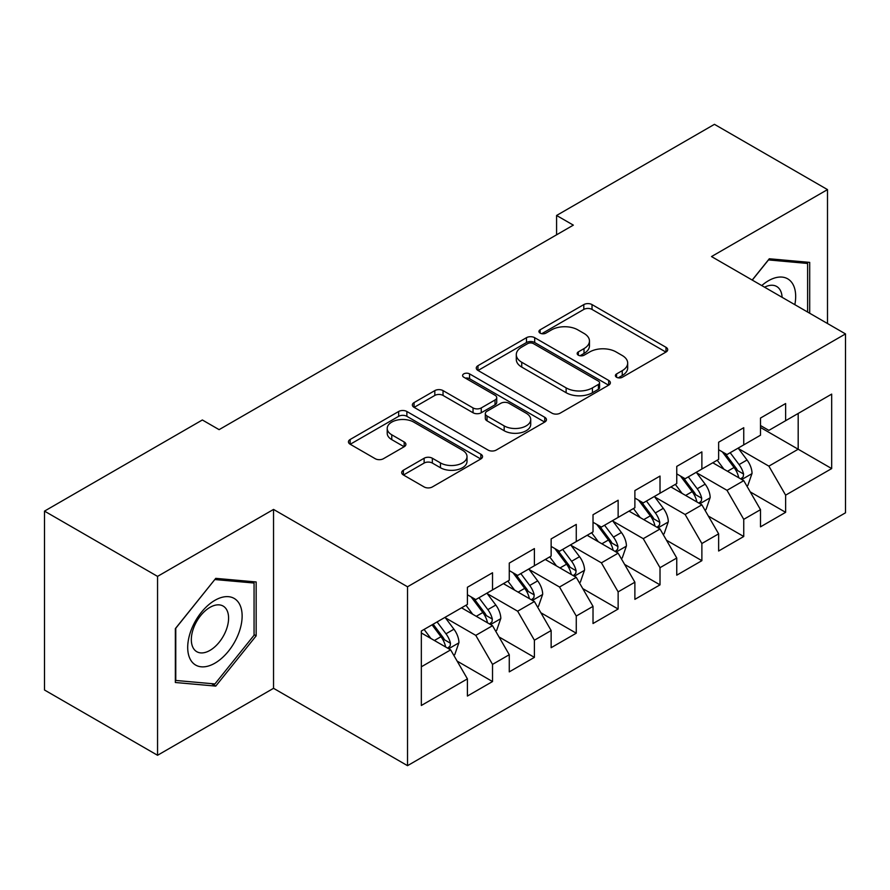 <?xml version="1.0" encoding="UTF-8"?>
<svg xmlns="http://www.w3.org/2000/svg" width="890" height="890" viewBox="0 0 890 890"><rect width="100%" height="100%" fill="white"/><g stroke="black" fill="none" stroke-linecap="round" stroke-linejoin="round"><path stroke-width="1.33" d="M616.581 377.26A4.072 2.347 0 0 0 622.332 377.26L665.998 352.051A5.807 3.36 0 0 0 667.7 349.681A5.807 3.36 0 0 0 665.998 347.3L592.028 304.591A5.807 3.36 0 0 0 583.807 304.591L540.141 329.801A4.072 2.347 0 0 0 538.94 331.469A4.072 2.347 0 0 0 540.141 333.127A4.072 2.347 0 0 0 545.893 333.127L551.544 329.867A18.601 10.736 0 0 1 577.844 329.867L584.007 333.416A18.601 10.736 0 0 1 589.458 341.015A18.601 10.736 0 0 1 584.007 348.613L578.355 351.873A4.072 2.347 0 0 0 577.165 353.53A4.072 2.347 0 0 0 578.355 355.188A4.072 2.347 0 0 0 584.107 355.188L589.759 351.928A18.601 10.736 0 0 1 616.069 351.928L622.232 355.488A18.601 10.736 0 0 1 627.684 363.087A18.601 10.736 0 0 1 622.232 370.674L616.581 373.934A4.072 2.347 0 0 0 615.39 375.602A4.072 2.347 0 0 0 616.581 377.26L616.581 373.934M403.381 470.22A5.807 3.36 0 0 0 401.679 472.59A5.807 3.36 0 0 0 403.381 474.96L424.13 486.941A5.807 3.36 0 0 0 432.351 486.941L480.845 458.951A5.807 3.36 0 0 0 482.547 456.57A5.807 3.36 0 0 0 480.845 454.2L406.875 411.492A5.807 3.36 0 0 0 398.653 411.492L350.148 439.493A5.807 3.36 0 0 0 348.446 441.863A5.807 3.36 0 0 0 350.148 444.232L375.224 458.706A5.807 3.36 0 0 0 383.445 458.706L404.194 446.724A5.807 3.36 0 0 0 405.907 444.355A5.807 3.36 0 0 0 404.194 441.985L391.767 434.798A15.553 8.978 0 0 1 387.217 428.457A15.553 8.978 0 0 1 396.807 420.158A15.553 8.978 0 0 1 413.75 422.105L462.455 450.229A15.553 8.978 0 0 1 467.016 456.57A15.553 8.978 0 0 1 457.416 464.869A15.553 8.978 0 0 1 440.472 462.922L432.351 458.239A5.807 3.36 0 0 0 424.13 458.239L403.381 470.22L403.381 474.96M157.552 576.386L157.552 755.276L273.541 688.315L273.541 509.425L157.552 576.386L44.5 511.116L202.353 419.98L219.107 429.647L573.338 225.137L556.584 215.469L556.584 234.804M273.541 509.425L407.52 586.777L845.5 333.917L845.5 512.807L407.52 765.667L407.52 586.777M827.5 323.526L827.5 189.603L711.51 256.565L845.5 333.917M827.5 189.603L714.448 124.333L556.584 215.469M551.956 413.149A5.807 3.36 0 0 0 560.177 413.149L608.671 385.147A5.807 3.36 0 0 0 610.373 382.778A5.807 3.36 0 0 0 608.671 380.408L534.69 337.688A5.807 3.36 0 0 0 526.468 337.688L477.974 365.69A5.807 3.36 0 0 0 476.272 368.071A5.807 3.36 0 0 0 477.974 370.44L551.956 413.149M465.414 378.139A4.072 2.347 0 0 1 469.553 378.717L469.553 373.878L544.758 417.299A5.807 3.36 0 0 1 546.46 419.68A5.807 3.36 0 0 1 544.758 422.049L496.264 450.051A5.807 3.36 0 0 1 488.043 450.051L414.061 407.331L414.061 402.591A5.807 3.36 0 0 0 412.359 404.961A5.807 3.36 0 0 0 414.061 407.331M414.061 402.591L434.821 390.61A5.807 3.36 0 0 1 443.042 390.61L473.046 407.932A5.807 3.36 0 0 0 481.256 407.932L495.029 399.977A5.807 3.36 0 0 0 496.731 397.608A5.807 3.36 0 0 0 495.029 395.238L463.79 377.204A4.072 2.347 0 0 1 462.6 375.536A4.072 2.347 0 0 1 465.114 373.366A4.072 2.347 0 0 1 469.553 373.878M760.505 427.478L798.185 449.228L798.185 413.45L831.683 394.114L785.625 420.703L785.625 403.537L760.505 418.044L760.505 435.21L743.751 444.878L743.751 427.712L718.631 442.219L718.631 459.385L701.876 469.052L701.876 451.886L676.756 466.393L676.756 483.559L660.013 493.227L660.013 476.061L634.881 490.568L634.881 507.734L618.138 517.402L618.138 500.236L593.018 514.743L593.018 531.909L576.264 541.576L576.264 524.41L551.144 538.917L551.144 556.083L534.401 565.751L534.401 548.585L509.269 563.092L509.269 580.258L492.526 589.925L492.526 572.76L467.406 587.267L467.406 604.432L421.337 631.021L421.337 705.481L467.406 678.881L450.651 649.878L421.337 632.957M831.683 394.114L831.683 468.574L785.625 495.163L768.871 466.149L738.522 448.627M750.248 491.903L785.625 512.328L785.625 495.163M785.625 512.328L760.505 526.836L760.505 509.67L743.751 519.337L727.008 490.323L696.648 472.801M708.373 516.078L743.751 536.503L743.751 519.337M743.751 536.503L718.631 551.01L718.631 533.844L701.876 543.512L685.133 514.498L654.773 496.976M666.499 540.252L701.876 560.678L701.876 543.512M701.876 560.678L676.756 575.174L676.756 558.019L660.013 567.687L643.259 538.673L612.899 521.151M624.624 564.427L660.013 584.852L660.013 567.687M660.013 584.852L634.881 599.348L634.881 582.194L618.138 591.861L601.395 562.847L571.035 545.325M582.761 588.602L618.138 609.027L618.138 591.861M618.138 609.027L593.018 623.523L593.018 606.368L576.264 616.036L559.521 587.022L529.161 569.5M540.886 612.765L576.264 633.202L576.264 616.036M576.264 633.202L551.144 647.698L551.144 630.543L534.401 640.21L517.646 611.196L487.286 593.674M499.012 636.94L534.401 657.376L534.401 640.21M534.401 657.376L509.269 671.872L509.269 654.717L492.526 664.385L475.772 635.371L445.423 617.849M457.149 661.114L492.526 681.551L492.526 664.385M492.526 681.551L467.406 696.047L467.406 678.881M467.406 594.754L475.772 599.593L492.526 589.925M421.337 666.799L450.651 649.878M509.269 570.59L517.646 575.418L534.401 565.751M475.772 635.371L492.526 625.703L461.543 607.814M509.269 654.717L492.526 625.703M551.144 546.416L559.521 551.244L576.264 541.576M517.646 611.196L534.401 601.529L503.406 583.64M551.144 630.543L534.401 601.529M593.018 522.241L601.395 527.069L618.138 517.402M559.521 587.022L576.264 577.354L545.281 559.465M593.018 606.368L576.264 577.354M634.881 498.066L643.259 502.895L660.013 493.227M601.395 562.847L618.138 553.18L587.155 535.291M634.881 582.194L618.138 553.18M676.756 473.892L685.133 478.72L701.876 469.052M643.259 538.673L660.013 529.005L629.019 511.116M676.756 558.019L660.013 529.005M718.631 449.717L727.008 454.545L743.751 444.878M685.133 514.498L701.876 504.83L670.893 486.941M718.631 533.844L701.876 504.83M760.505 425.542L768.871 430.371L785.625 420.703M727.008 490.323L743.751 480.656L712.768 462.767M760.505 509.67L743.751 480.656M44.5 511.116L44.5 690.006L157.552 755.276M273.541 688.315L407.52 765.667M768.871 466.149L798.185 449.228L831.683 468.574M809.7 313.247L809.7 262.383L769.294 258.767L752.195 280.05M256.164 635.838L256.164 581.96L215.758 578.355L175.352 628.618L175.352 682.497L215.758 686.101L256.164 635.838L254.062 634.626M618.205 377.838L622.232 375.513A18.601 10.736 0 0 0 627.684 367.915L627.684 363.087M589.458 341.015L589.458 345.854A18.601 10.736 0 0 1 584.007 353.441L579.98 355.766M665.931 352.095L592.028 309.431A5.807 3.36 0 0 0 583.807 309.431L541.765 333.694M608.593 385.192L534.69 342.528A5.807 3.36 0 0 0 526.468 342.528L478.052 370.485M598.392 384.435A4.072 2.347 0 0 0 599.582 382.778A4.072 2.347 0 0 0 598.392 381.12L533.455 343.629A4.072 2.347 0 0 0 527.703 343.629L521.74 347.067A18.601 10.736 0 0 0 516.3 354.654A18.601 10.736 0 0 0 521.74 362.252L566.129 387.884A18.601 10.736 0 0 0 592.44 387.884L598.392 384.435L598.392 389.275A4.072 2.347 0 0 0 599.582 387.617L599.582 382.778M516.3 354.654L516.3 359.493A18.601 10.736 0 0 0 521.74 367.092L521.74 362.252M598.392 389.275L592.44 392.713A18.601 10.736 0 0 1 566.129 392.713L521.74 367.092M414.139 407.375L434.821 395.438L434.821 390.61M496.731 397.608L496.731 402.447A5.807 3.36 0 0 1 495.029 404.817L481.256 412.76A5.807 3.36 0 0 1 473.046 412.76L443.042 395.438A5.807 3.36 0 0 0 434.821 395.438M469.553 378.717L544.68 422.094M504.174 425.898A15.553 8.978 0 0 0 521.117 427.845A15.553 8.978 0 0 0 530.718 419.557A15.553 8.978 0 0 0 526.157 413.205L509.002 403.303A5.807 3.36 0 0 0 500.781 403.303L487.019 411.247A5.807 3.36 0 0 0 485.317 413.628A5.807 3.36 0 0 0 487.019 415.997L504.174 425.898L504.174 430.738A15.553 8.978 0 0 0 521.117 432.685A15.553 8.978 0 0 0 530.718 424.397L530.718 419.557M485.317 413.628L485.317 418.456A5.807 3.36 0 0 0 487.019 420.837L487.019 415.997M504.174 430.738L487.019 420.837M467.016 456.57L467.016 461.409A15.553 8.978 0 0 1 457.416 469.697A15.553 8.978 0 0 1 440.472 467.751L432.351 463.067A5.807 3.36 0 0 0 424.13 463.067L403.459 475.004M387.217 428.457L387.217 433.285A15.553 8.978 0 0 0 391.767 439.638L391.767 434.798M404.127 446.769L391.767 439.638M480.778 458.995L406.875 416.32A5.807 3.36 0 0 0 398.653 416.32L350.226 444.277M211.486 683.642L215.758 686.101M746.855 486.029L747.856 485.439L752.039 473.358A15.697 9.056 -120 0 0 747.033 459.997L738.144 448.115M723.959 469.23L717.207 460.208M714.036 463.501L713.268 462.477M740.792 478.954L743.228 476.762L743.573 474.025A15.697 9.056 -120 0 0 739.078 464.591L730.178 452.71M725.105 453.455L736.097 468.118A7.999 4.617 60 0 1 737.543 470.543L743.573 474.025M722.346 451.864L734.05 467.484A15.697 9.056 60 0 1 738.544 476.929L738.867 477.83M704.98 510.204L705.981 509.614L710.164 497.532A15.697 9.056 -120 0 0 705.158 484.171L696.269 472.29M682.096 493.405L675.332 484.382M672.173 487.676L671.405 486.652M698.928 503.128L701.353 500.936L701.698 498.2A15.697 9.056 -120 0 0 697.204 488.766L688.315 476.884M683.231 477.63L694.222 492.292A7.999 4.617 60 0 1 695.669 494.718L701.698 498.2M680.472 476.039L692.186 491.658A15.697 9.056 60 0 1 696.67 501.103L696.992 502.005M663.106 534.367L664.118 533.789L668.301 521.707A15.697 9.056 -120 0 0 663.295 508.346L654.395 496.464M640.221 517.58L633.457 508.557M630.298 511.85L629.53 510.827M657.054 527.303L659.479 525.111L659.824 522.374A15.697 9.056 -120 0 0 655.34 512.94L646.44 501.059M641.367 501.804L652.348 516.467A7.999 4.617 60 0 1 653.805 518.892L659.824 522.374M638.608 500.213L650.312 515.833A15.697 9.056 60 0 1 654.806 525.278L655.118 526.179M794.837 304.669A38.492 22.228 120 0 0 792.022 282.842A38.492 22.228 120 0 0 761.762 285.568M782.099 297.316A26.355 15.219 120 0 0 779.64 289.228A26.355 15.219 120 0 0 776.681 286.48A26.355 15.219 120 0 0 764.577 287.203M768.37 259.913L807.608 263.462L807.608 312.045M805.016 261.96L807.608 263.462M752.273 280.094L768.459 259.958M191.35 661.07A38.492 22.228 120 0 0 228.53 651.102A38.492 22.228 120 0 0 238.487 602.43A38.492 22.228 120 0 0 201.307 612.387A38.492 22.228 120 0 0 191.35 661.07M193.82 648.955A26.355 15.219 120 0 0 196.79 651.702A26.355 15.219 120 0 0 221.298 639.409A26.355 15.219 120 0 0 226.093 608.816A26.355 15.219 120 0 0 223.134 606.068A26.355 15.219 120 0 0 198.615 618.361A26.355 15.219 120 0 0 193.82 648.955M214.913 579.546L254.062 583.039L254.062 635.238L214.913 683.943L175.764 680.45L175.764 628.251L214.835 579.501M251.47 581.548L254.062 583.039M621.242 558.542L622.244 557.963L626.427 545.882A15.697 9.056 -120 0 0 621.42 532.52L612.52 520.639M598.347 541.754L591.594 532.732M588.423 536.025L587.656 535.001M615.179 551.477L617.615 549.286L617.96 546.549A15.697 9.056 -120 0 0 613.466 537.104L604.566 525.234M599.493 525.979L610.473 540.642A7.999 4.617 60 0 1 611.931 543.067L617.96 546.549M596.734 524.377L608.437 540.008A15.697 9.056 60 0 1 612.932 549.453L613.243 550.354M579.368 582.716L580.369 582.138L584.552 570.056A15.697 9.056 -120 0 0 579.546 556.695L570.657 544.814M556.484 565.929L549.72 556.906M546.56 560.199L545.781 559.176M573.305 575.652L575.741 573.46L576.086 570.724A15.697 9.056 -120 0 0 571.591 561.279L562.702 549.408M557.618 550.154L568.61 564.816A7.999 4.617 60 0 1 570.056 567.241L576.086 570.724M554.859 548.552L566.563 564.182A15.697 9.056 60 0 1 571.057 573.627L571.38 574.528M537.493 606.891L538.495 606.312L542.689 594.231A15.697 9.056 -120 0 0 537.671 580.87L528.782 568.988M514.609 590.103L507.845 581.081M504.686 584.374L503.918 583.351M531.441 599.827L533.866 597.635L534.211 594.898A15.697 9.056 -120 0 0 529.717 585.453L520.828 573.583M515.744 574.328L526.735 588.991A7.999 4.617 60 0 1 528.193 591.416L534.211 594.898M512.985 572.726L524.7 588.357A15.697 9.056 60 0 1 529.183 597.802L529.505 598.703M495.619 631.066L496.631 630.487L500.814 618.405A15.697 9.056 -120 0 0 495.808 605.044L486.908 593.163M472.735 614.278L465.971 605.256M462.811 608.549L462.043 607.525M489.567 623.99L492.003 621.81L492.337 619.073A15.697 9.056 -120 0 0 487.853 609.628L478.954 597.757M473.88 598.503L484.861 613.165A7.999 4.617 60 0 1 486.318 615.591L492.337 619.073M471.122 596.901L482.825 612.531A15.697 9.056 60 0 1 487.32 621.977L487.631 622.878M453.755 655.24L454.757 654.662L458.94 642.58A15.697 9.056 -120 0 0 453.933 629.208L445.033 617.337M430.86 638.453L424.107 629.43M447.692 648.165L450.129 645.984L450.474 643.248A15.697 9.056 -120 0 0 445.979 633.802L437.079 621.932M433.152 624.202L442.998 637.34A7.999 4.617 60 0 1 444.444 639.765L450.474 643.248M432.062 624.836L440.951 636.706A15.697 9.056 60 0 1 445.445 646.14L445.768 647.052M622.232 375.513L622.232 370.674M578.355 355.188L578.355 351.873M584.007 353.441L584.007 348.613M540.141 333.127L540.141 329.801M583.807 309.431L583.807 304.591M592.028 309.431L592.028 304.591M665.998 352.051L665.998 347.3M477.974 370.44L477.974 365.69M526.468 342.528L526.468 337.688M534.69 342.528L534.69 337.688M608.671 385.147L608.671 380.408M566.129 392.713L566.129 387.884M592.44 392.713L592.44 387.884M443.042 395.438L443.042 390.61M473.046 412.76L473.046 407.932M481.256 412.76L481.256 407.932M495.029 404.817L495.029 399.977M544.758 422.049L544.758 417.299M424.13 463.067L424.13 458.239M432.351 463.067L432.351 458.239M440.472 467.751L440.472 462.922M404.194 446.724L404.194 441.985M350.148 444.232L350.148 439.493M398.653 416.32L398.653 411.492M406.875 416.32L406.875 411.492M480.845 458.951L480.845 454.2M741.782 479.521L751.939 473.658M739.078 464.591L747.033 459.997M727.497 471.277L734.05 467.484M699.918 503.696L710.064 497.833M697.204 488.766L705.158 484.171M685.623 495.452L692.186 491.658M658.044 527.87L668.201 522.007M655.34 512.94L663.295 508.346M643.759 519.626L650.312 515.833M616.169 552.045L626.326 546.182M613.466 537.104L621.42 532.52M601.885 543.79L608.437 540.008M574.295 576.219L584.452 570.356M571.591 561.279L579.546 556.695M560.01 567.965L566.563 564.182M532.431 600.394L542.577 594.531M529.717 585.453L537.671 580.87M518.136 592.139L524.7 588.357M490.557 624.569L500.714 618.706M487.853 609.628L495.808 605.044M476.272 616.314L482.825 612.531M448.682 648.743L458.84 642.88M445.979 633.802L453.933 629.208M434.398 640.489L440.951 636.706"/></g></svg>

